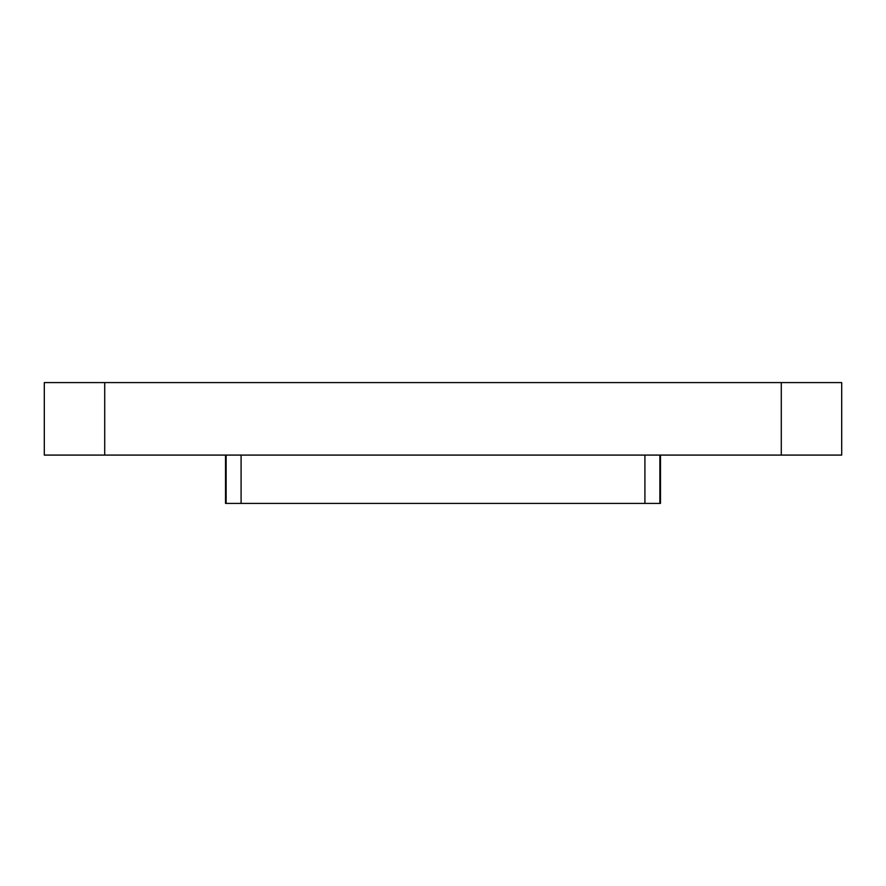 <?xml version="1.0" encoding="UTF-8"?>
<svg xmlns="http://www.w3.org/2000/svg" width="886" height="886" viewBox="0 0 886 886"><rect width="100%" height="100%" fill="white"/><g stroke="black" fill="none" stroke-linecap="round" stroke-linejoin="round"><path stroke-width="1.33" d="M225.531 455.083L225.531 503.414L226.118 503.414L226.118 455.083M660.469 455.083L660.469 503.414L659.882 503.414L659.882 455.083M226.118 503.414L241.092 503.414L241.092 455.083M241.092 503.414L659.882 503.414M44.3 455.083L44.3 382.586L104.714 382.586L104.714 455.083L44.3 455.083M781.286 455.083L781.286 382.586L841.7 382.586L841.7 455.083L104.714 455.083M781.286 382.586L104.714 382.586M644.908 503.414L644.908 455.083"/></g></svg>
